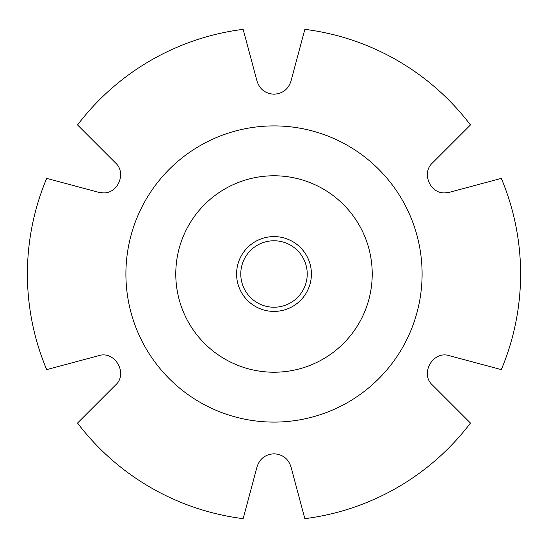 <?xml version="1.0" encoding="UTF-8"?>
<svg xmlns="http://www.w3.org/2000/svg" width="548" height="548" viewBox="0 0 548 548"><rect width="100%" height="100%" fill="white"/><g stroke="black" fill="none" stroke-linecap="round" stroke-linejoin="round"><path stroke-width="0.82" d="M470.458 124.951A246.6 246.6 0 0 0 304.852 29.339L290.954 81.193C288.296 89.297 282.638 93.633 274 94.208C265.369 93.639 259.718 89.303 257.046 81.193L243.148 29.339A246.6 246.6 0 0 0 77.542 124.951L115.505 162.914C126.684 172.771 118.128 193.766 103.093 192.882L98.544 192.28L46.69 178.388A246.6 246.6 0 0 0 46.69 369.612L98.544 355.721C114.861 350.172 128.492 373.668 115.505 385.086L77.542 423.049A246.6 246.6 0 0 0 243.148 518.661L257.046 466.807C259.704 458.703 265.362 454.367 274 453.792C282.631 454.361 288.282 458.697 290.954 466.807L304.852 518.661A246.6 246.6 0 0 0 470.458 423.049L432.495 385.086C419.535 373.729 433.071 350.179 449.456 355.721L501.31 369.612A246.6 246.6 0 0 0 501.31 178.388L449.456 192.28L444.908 192.882C429.892 193.752 421.302 172.812 432.495 162.914L470.458 124.951L432.495 162.914M501.31 178.388L449.456 192.28L444.908 192.882M290.954 466.807L304.852 518.661M470.458 423.049L432.495 385.086M449.456 355.721L501.31 369.612M304.852 29.339L290.954 81.193M274 311.408A37.408 37.408 0 0 1 236.592 274A37.408 37.408 0 0 1 274 236.592A37.408 37.408 0 0 1 311.408 274A37.408 37.408 0 0 1 274 311.408M274 240.771A33.229 33.229 0 0 0 240.771 274A33.229 33.229 0 0 0 274 307.229A33.229 33.229 0 0 0 307.229 274A33.229 33.229 0 0 0 274 240.771M274 372.222A98.222 98.222 0 0 0 372.222 274A98.222 98.222 0 0 0 274 175.778A98.222 98.222 0 0 0 175.778 274A98.222 98.222 0 0 0 274 372.222M257.046 81.193L243.148 29.339M77.542 124.951L115.505 162.914M103.093 192.882L98.544 192.28L46.69 178.388M46.69 369.612L98.544 355.721M115.505 385.086L77.542 423.049M243.148 518.661L257.046 466.807M274 125.903A148.097 148.097 0 0 1 422.097 274A148.097 148.097 0 0 1 274 422.097A148.097 148.097 0 0 1 125.903 274A148.097 148.097 0 0 1 274 125.903"/></g></svg>
